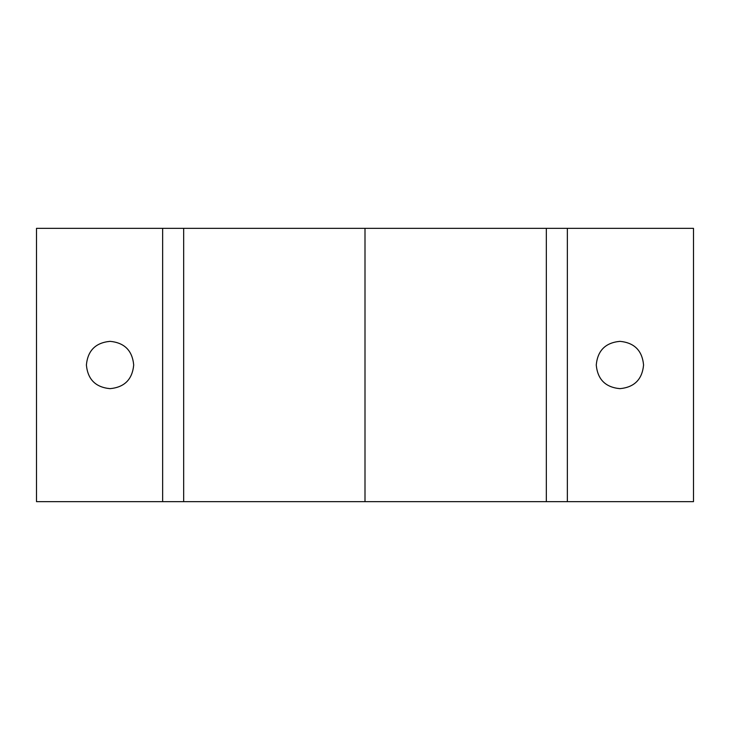 <?xml version="1.0" encoding="UTF-8"?>
<svg xmlns="http://www.w3.org/2000/svg" width="730" height="730" viewBox="0 0 730 730"><rect width="100%" height="100%" fill="white"/><g stroke="black" fill="none" stroke-linecap="round" stroke-linejoin="round"><path stroke-width="1.09" d="M110.047 341.348C124.465 342.698 132.349 350.582 133.7 365C132.349 379.418 124.465 387.301 110.047 388.652C95.63 387.301 87.746 379.418 86.395 365C87.746 350.582 95.63 342.698 110.047 341.348M619.916 341.348C634.333 342.698 642.217 350.582 643.568 365C642.217 379.418 634.333 387.301 619.916 388.652C605.489 387.301 597.605 379.418 596.255 365C597.605 350.582 605.489 342.698 619.916 341.348M546.332 228.344L36.5 228.344L36.5 501.656L693.5 501.656L693.5 228.344L546.332 228.344L546.332 501.656M183.668 228.344L183.668 501.656M162.644 228.344L162.644 501.656M365 228.344L365 501.656M567.356 228.344L567.356 501.656"/></g></svg>
